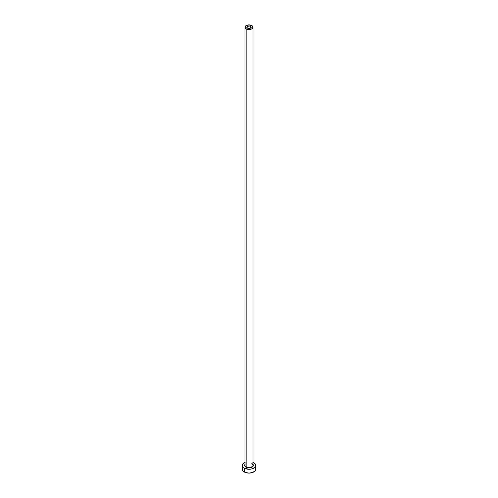 <?xml version="1.0" encoding="UTF-8"?>
<svg xmlns="http://www.w3.org/2000/svg" width="498" height="498" viewBox="0 0 498 498"><rect width="100%" height="100%" fill="white"/><g stroke="black" fill="none" stroke-linecap="round" stroke-linejoin="round"><path stroke-width="0.75" d="M247.456 28.112A2.179 1.257 180 0 1 246.821 27.222A2.179 1.257 180 0 1 248.166 26.058A2.179 1.257 180 0 1 250.544 26.332L250.544 28.112L249.834 28.386L248.166 28.386L246.865 27.471L247.456 26.332L249.834 26.058L251.135 26.979L250.544 28.112L250.544 26.332A2.179 1.257 180 0 1 251.179 27.222A2.179 1.257 180 0 1 249.834 28.386A2.179 1.257 180 0 1 247.456 28.112M245.01 464.808A4.028 2.322 0 0 0 246.155 466.763L245.919 467.174A4.357 2.515 180 0 1 244.972 464.422L245.377 463.993M244.972 27.222L244.972 465.12A4.028 2.322 0 0 0 246.155 466.763A4.028 2.322 0 0 0 250.538 467.267A4.028 2.322 0 0 0 253.028 465.12L253.028 27.222A4.028 2.322 180 0 1 250.538 29.37A4.028 2.322 180 0 1 246.155 28.865L246.155 466.763L246.155 28.865A4.028 2.322 180 0 1 244.972 27.222A4.028 2.322 180 0 1 247.462 25.074A4.028 2.322 180 0 1 251.845 25.579A4.028 2.322 180 0 1 253.028 27.222L251.845 25.579L249 24.9L246.155 25.579L244.972 27.222L246.155 28.865L249 29.55L251.845 28.865L253.028 27.222M242.8 467.747L242.289 469.228A6.711 3.872 0 0 0 244.257 471.967L244.257 468.132L249 469.265L251.565 468.973L254.578 467.547L255.711 465.393L255.2 463.912L253.743 462.654A6.711 3.872 180 0 1 255.711 465.393A6.711 3.872 180 0 1 251.565 468.973A6.711 3.872 180 0 1 244.257 468.132L244.257 471.967A6.711 3.872 0 0 0 251.565 472.807A6.711 3.872 0 0 0 255.711 469.228L255.2 467.747M245.271 462.175L243.422 463.24L242.289 465.393L242.8 466.875L244.257 468.132A6.711 3.872 180 0 1 242.289 465.393A6.711 3.872 180 0 1 244.972 462.293M253.743 462.654L252.729 462.175M252.623 463.993L253.277 464.902L253.028 466.358L252.081 467.174L249.853 467.865L247.332 467.722L245.377 466.794L244.723 465.885L244.972 464.429M242.289 465.393L242.289 469.228L242.8 470.71L245.271 472.446L249 473.1L252.729 472.446L255.2 470.71L255.711 469.228L255.711 465.393M253.028 464.422A4.357 2.515 180 0 1 251.428 467.485A4.357 2.515 180 0 1 245.919 467.174L246.155 466.763A4.028 2.322 0 0 0 250.289 467.323A4.028 2.322 0 0 0 252.99 465.431A4.028 2.322 0 0 0 251.845 463.476M253.028 465.12L251.913 463.632"/></g></svg>
